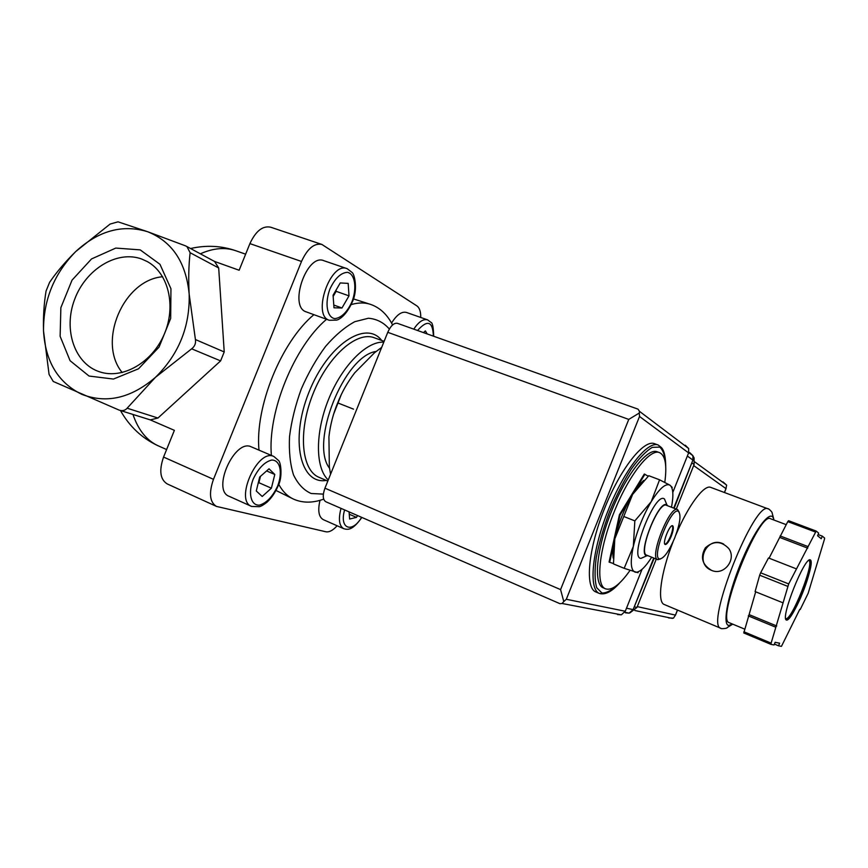 <?xml version="1.0" encoding="UTF-8"?>
<svg xmlns="http://www.w3.org/2000/svg" width="868" height="868" viewBox="0 0 868 868"><rect width="100%" height="100%" fill="white"/><g stroke="black" fill="none" stroke-linecap="round" stroke-linejoin="round"><path stroke-width="1.3" d="M118.026 221.828L147.582 231.702L185.448 245.828L186.946 246.588L190.114 252.718C188.671 265.554 188.356 279.344 189.159 294.068C186.056 262.331 172.189 241.543 147.582 231.702C122.41 224.085 98.475 230.704 75.755 251.536C54.055 273.659 43.313 300.122 43.519 330.936C43.129 316.798 43.986 303.496 46.069 291.019L49.617 282.295C56.865 271.749 65.577 261.496 75.755 251.536L110.095 224.063L118.026 221.828M321.605 244.353L270.664 227.199C262.7 225.528 255.789 230.996 249.908 243.615L239.134 270.252L214.461 261.409M420.73 317.46C420.839 311.655 419.548 307.793 416.857 305.872L321.865 244.44C314.227 242.899 307.446 248.573 301.5 261.463L213.474 479.331L163.564 457.067L174.381 430.344L150.197 419.862M118.938 410.021L53.241 381.464L49.075 374.434L43.519 330.936C45.375 361.522 58.08 382.636 81.657 394.278C106.406 403.913 130.992 398.271 155.437 377.341C178.808 354.35 190.049 326.596 189.159 294.068L195.419 339.54C195.994 343.37 194.736 346.462 191.665 348.817L155.437 377.341L127.14 408.199C125.328 410.304 122.974 411.041 120.055 410.39L118.938 410.021M664.79 482.38C667.101 465.498 665.398 455.591 659.68 452.684C650.273 447.899 628.551 475.36 613.991 512.326C598.757 549.748 595.405 585.867 605.701 588.884L603.325 587.875C593.235 584.348 596.316 549.39 611.137 512.185C625.828 474.926 647.506 447.389 657.25 451.794L659.496 452.619M605.701 588.884C611.918 590.717 620.023 584.565 630.016 570.428M604.54 593.647L599.484 593.484L595.915 591.976C584.826 588.103 588.005 550.03 604.171 509.418C620.208 468.753 643.958 438.893 654.667 443.732L658.085 444.991M381.692 347.363L374.444 352.809M330.567 474.221L329.352 467.082L328.918 436.919C330.296 424.897 333.225 413.548 337.695 402.882C341.797 392.271 347.493 382.224 354.784 372.752L374.444 352.82M353.504 409.132L337.695 402.882M200.367 253.803C213.495 247.998 225.43 247.022 236.183 250.863C221.514 245.731 206.302 244.95 190.559 248.519M120.457 410.531C129.375 426.329 141.712 437.971 157.433 445.468C146.334 440.043 138.175 429.703 132.967 414.459M140.204 249.876L159.972 264.306L170.953 288.773L170.671 318.426L159.061 347.091L138.544 368.781L113.469 379.056L89.046 376.05L70.091 360.719L60.131 336.317L60.868 307.663L72.033 280.158L91.531 258.935L115.791 248.074L140.204 249.876M166.613 449.548L157.433 445.468M163.564 457.067C158.92 470.575 160.157 479.527 167.253 483.943L216.24 506.304M214.58 261.474L218.693 267.973L224.226 351.941L220.602 360.893L157.954 418.029L150.283 419.895M213.474 479.331C208.7 493.1 209.698 502.127 216.447 506.402L325.858 531.769C329.265 532.366 333.019 530.359 337.12 525.769M329.287 320.281L336.73 320.097C338.791 319.608 345.746 316.353 352.234 302.151C358.159 290.01 354.556 273.811 352.039 272.433L347.178 268.689C330.491 261.051 311.721 315.366 329.287 320.281L306.241 311.872C288.306 306.805 306.827 252.957 323.905 260.715L346.94 268.603M341.015 508.366C338.216 519.205 339.138 525.986 343.771 528.71L323.308 519.65C318.73 517.046 317.623 510.612 319.999 500.348M391.566 323.059C396.73 314.748 401.721 311.211 406.517 312.469L427.599 319.869C423.291 318.686 418.68 321.778 413.754 329.146M251.438 506.348L229.174 496.322C211.358 490.225 234.74 438.21 251.329 446.868L273.908 456.503C257.709 447.996 234.186 500.51 251.622 506.435L259.207 506.695C260.758 506.521 263.362 505.024 266.997 502.214C271.51 498.026 275.189 492.655 278.02 486.102C282.686 477.726 281.026 462.34 278.519 460.507L273.908 456.503M293.59 499.143L276.002 490.463M258.989 450.145C254.791 407.027 281.286 341.742 313.901 314.661M353.406 298.896L370.582 304.397M328.256 479.971C315.344 468.145 314.954 432.893 328.581 399.302C342.079 365.645 366.578 341.102 383.786 342.155M329.471 468.178C309.54 442.593 344.216 355.761 376.072 351.464M333.746 413.819L341.048 395.157M648.212 476.206L644.306 474.026L619.416 514.767L609.065 562.084L613.448 563.538M644.924 474.254L620.034 515.017L619.416 514.767M620.034 515.017L609.672 562.334M613.166 558.026C612.526 553.307 613.079 546.927 614.804 538.898C618.504 523.057 624.428 508.247 632.598 494.434C636.602 487.935 640.345 483.248 643.85 480.373M634.844 520.876L633.336 546.395L624.157 568.323L613.47 563.907L614.804 538.898L632.598 494.434L648.765 475.707L659.571 479.798L651.239 501.65L634.844 520.876L623.918 516.547M672.212 487.404L669.825 485.114L659.571 479.798M624.157 568.323L638.088 572.717M672.309 525.704C673.177 527.31 672.624 530.728 670.66 535.957C668.534 540.981 666.624 543.769 664.931 544.323M671.268 536.196C668.892 541.762 666.874 544.529 665.213 544.518C661.958 543.78 669.781 524.044 672.646 525.748C673.883 526.919 673.416 530.413 671.268 536.196M674.772 537.791C668.978 551.408 663.944 558.471 659.669 558.959C650.62 558.287 671.463 505.675 678.505 511.426C681.304 514.843 680.056 523.632 674.772 537.791M660.515 558.959L657.673 559.632C648.949 557.755 669.89 504.916 677.517 509.581L679.112 512.011M657.673 559.632L646.693 555.173C637.741 553.198 658.595 500.565 666.45 505.306L677.517 509.581M647.995 555.704L646.844 555.77C636.645 555.227 659.192 498.341 666.971 504.97L667.763 505.816M645.456 556.388L640.909 558.406C628.768 557.885 655.275 490.995 664.454 498.991L666.374 503.548M651.694 557.202C645.391 567.097 640.128 572.12 635.929 572.272L635.029 572.12C630.689 570.189 630.125 561.618 633.336 546.395C637.155 530.5 643.123 515.581 651.239 501.65C659.322 488.641 665.517 483.129 669.825 485.114L670.335 485.483C673.264 488.489 673.644 495.747 671.485 507.248M269.026 468.796L259.695 477.02L256.277 490.973L262.201 496.463L271.391 488.196L274.798 474.481L269.026 468.796M427.219 333.941L425.374 330.903L423.454 332.596M349.088 511.881L349.62 519.042L356.509 517.382L357.518 515.549M348.187 283.38L340.234 282.946L333.062 295.239L333.996 307.793L341.97 307.988L348.99 295.858L348.187 283.38M349.261 514.225L356.509 517.382M333.16 296.455L336.144 291.322L336.057 290.107M336.144 291.322L348.99 295.858M333.789 305.048L341.97 307.988M266.606 470.933L274.798 474.481M258.132 483.389L258.903 482.706L271.391 488.196M258.903 482.706L260.465 476.348M141.853 259.087L147.332 261.615C168.479 273.138 176.454 306.165 164.193 334.343C152.182 362.618 122.768 379.457 99.907 371.916C74.637 364.039 63.082 329.731 74.572 299.547C85.65 269.232 117.169 249.843 141.853 259.087M122.204 372.546C97.01 342.101 123.267 279.963 162.663 276.74M673.709 508.106L692.914 460.083L692.903 455.678L689.637 452.553M625.535 612.851L629.126 613.144L633.13 609.607L653.745 558.037M617.539 614.566L621.347 614.826L625.275 611.256L642.06 569.289M672.787 492.46L688.606 452.901L688.649 448.506L685.275 445.219M560.576 589.6L628.757 419.407L639.293 413.027L639.521 416.477L566.316 599.278L563.788 601.567L560.576 589.6L324.947 488.185L387.757 332.314C390.763 325.695 394.007 322.701 397.49 323.341L638.023 409.143L639.466 411.324L688.649 448.506M324.947 488.185C322.473 495.205 322.755 499.718 325.771 501.726L559.958 603.694L562.073 603.488L621.347 614.826M639.293 413.027L639.466 411.324M563.788 601.567L562.073 603.488M673.112 541.697C660.646 573.162 656.924 602.435 664.367 604.551L720.972 628.334C704.382 626.262 754.9 498.981 768.354 508.952L710.849 487.425C704.295 484.094 688.248 505.339 675.857 534.959M711.565 570.374L711.63 570.395C724.107 576.081 736.878 559.22 728.729 548.5C721.297 540.84 713.507 540.634 705.348 547.86C700.064 557.234 702.136 564.742 711.565 570.374M800.263 609.455L808.162 593.3L824.416 539.386L824.6 538.041L822.278 536.12L821.236 538.724L817.591 535.773L818.654 533.115L816.17 531.064L788.697 583.925L771.12 643.134L771.012 644.392L774.082 644.967L775.146 642.298L779.605 643.199L778.563 645.814L781.45 646.356L799.819 609.271M755.681 591.802L743.778 632.989L771.012 644.392M743.854 631.73L771.12 643.134M796.433 568.887L768.495 557.972L760.639 572.804L759.674 575.202L787.732 586.356M760.639 572.804L788.697 583.925M816.17 531.064L788.567 520.691L787.775 521.614L815.41 532.008M759.674 575.202L755.095 591.575L782.925 602.793M787.775 521.614L769.081 558.211M693.684 465.584L725.963 488.608L726.625 485.147L723.022 481.914M668.675 617.951L673.492 618.135L675.434 615.097L637.286 606.613M786.169 524.641L770.665 518.793C759.164 510.319 715.254 620.945 729.413 622.768L744.592 629.094M818.079 534.536L822.278 536.12M780.169 535.947L807.934 546.547M780.028 537.552L807.739 548.153M749.268 614.674L776.719 625.98M748.292 615.889L775.775 627.228M774.43 644.078L778.563 645.814M690.396 453.812L692.252 455.19M693.076 456.134L694.075 457.859L694.107 464.499L676.28 509.104M656.295 559.068L636.96 607.437L629.875 612.906M688.747 452.532L690.32 453.758M692.827 460.311L674.143 508.279M654.179 558.211L633.206 609.423M723.619 544.041C706.66 535.1 693.76 563.701 711.706 570.428M619.416 583.133C612.689 589.828 606.873 593.126 601.969 593.028L596.707 587.712C594.688 580.714 594.537 570.677 596.251 557.592C599.094 543.194 603.531 527.874 609.564 511.632C616.291 495.661 623.539 481.447 631.329 469.013C639.043 458.293 646.031 451.078 652.291 447.367L659.767 447.096C663.412 450.373 665.387 456.763 665.702 466.246M619.915 582.656C612.081 591.52 605.267 595.133 599.484 593.484C588.471 589.665 591.748 551.571 607.936 510.905C623.994 470.196 647.68 440.25 658.302 445.067L662.034 448.365M157.954 418.029L127.14 408.199M220.602 360.893L191.665 348.817M224.226 351.941L195.419 339.54M218.693 267.973L190.114 252.718M301.5 261.463L249.908 243.615M323.677 499.143C312.881 503.049 303.019 503.125 294.1 499.36C287.84 496.68 282.718 491.657 278.715 484.279M271.391 455.429C267.485 412.246 294.111 346.614 326.563 319.283M351.171 304.592C358.582 302.422 365.276 302.433 371.265 304.646C380.249 307.956 387.345 314.726 392.575 324.957M323.373 494.12L311.156 493.501C303.822 490.257 297.941 484.062 293.514 474.904C290.151 464.185 288.827 451.403 289.532 436.582C291.485 420.98 295.424 405.074 301.337 388.864C308.238 373.056 316.332 358.875 325.63 346.321C335.308 335.189 345.019 326.986 354.784 321.692L368.423 318.241C376.745 318.936 383.721 322.538 389.352 329.048M326.281 480.427C300.491 484.897 289.728 440.206 308.824 392.564C327.507 344.748 365.949 319.532 381.692 340.462M327.811 481.078L319.229 477.411C301.521 470.63 297.713 432.112 312.914 394.105C327.876 356.021 357.019 330.599 374.531 337.847L384.123 341.341M277.651 486.015C272.704 496.561 266.671 502.93 259.565 505.122C250.993 505.914 247.738 493.404 253.152 479.201C258.339 468.297 264.523 461.906 271.684 460.051C280.136 459.812 282.87 472.366 277.651 486.015M417.551 330.502C427.544 319.37 432.817 321.258 433.371 336.144M361.609 517.328C352.007 533.722 339.073 528.764 344.618 509.928M351.909 301.934C347.037 312.296 341.341 317.851 334.82 318.621C327.019 317.536 324.524 303.192 329.949 288.957C335.048 278.259 340.885 272.715 347.45 272.324C355.12 273.973 357.139 288.263 351.909 301.934M639.521 416.477L688.606 452.901M566.316 599.278L625.275 611.256M628.757 419.407L387.757 332.314M692.914 460.083L687.358 456.036M633.13 609.607L626.501 608.208M786.441 620.056C792.495 622.052 815.877 563.386 810.397 559.925C804.972 555.704 779.909 618.591 786.441 620.056M677.452 610.052L675.434 615.097M725.963 488.608L724.411 492.503M773.844 519.986C772.086 507.639 756.712 525.975 742.693 558.732C728.588 591.368 721.905 624.613 728.686 625.459L732.559 624.081M785.779 618.558C791.399 621.618 815.095 561.715 808.759 560.489L810.495 560.337C811.135 560.695 811.265 562.518 810.896 565.784C809.215 574.887 805.83 585.423 800.763 597.379C795.663 608.891 791.432 616.237 788.057 619.416L786.885 619.85L785.724 618.537M692.197 463.132L694.107 464.499M634.692 606.938L636.96 607.437M665.745 466.941C665.658 457.002 664.226 450.568 661.47 447.628L658.302 445.067M245.633 254.183L236.389 250.939M150.891 420.079L120.055 410.401M215.373 261.908L186.956 246.577M678.505 511.426L677.778 509.711M659.669 558.959L657.955 559.719M666.971 504.97L664.454 498.991M646.844 555.77L640.909 558.406M433.685 336.252C433.436 327.279 432.524 322.657 430.951 322.364L427.599 319.869M343.771 528.71C348.22 529.979 352.712 530.24 361.869 517.436M692.903 455.678L688.725 452.575M629.126 613.144L624.754 612.276M726.581 485.06L694.725 461.884M672.364 618.396L634.909 610.519M726.136 488.348L724.476 492.525M677.517 610.074L675.38 615.412M768.354 508.952C767.789 507.889 772.563 512.142 772.108 512.923L774.006 520.051M732.711 624.146L727.145 627.607C727.634 628.616 719.789 628.975 720.972 628.334M693.315 457.306L694.075 457.859"/></g></svg>
